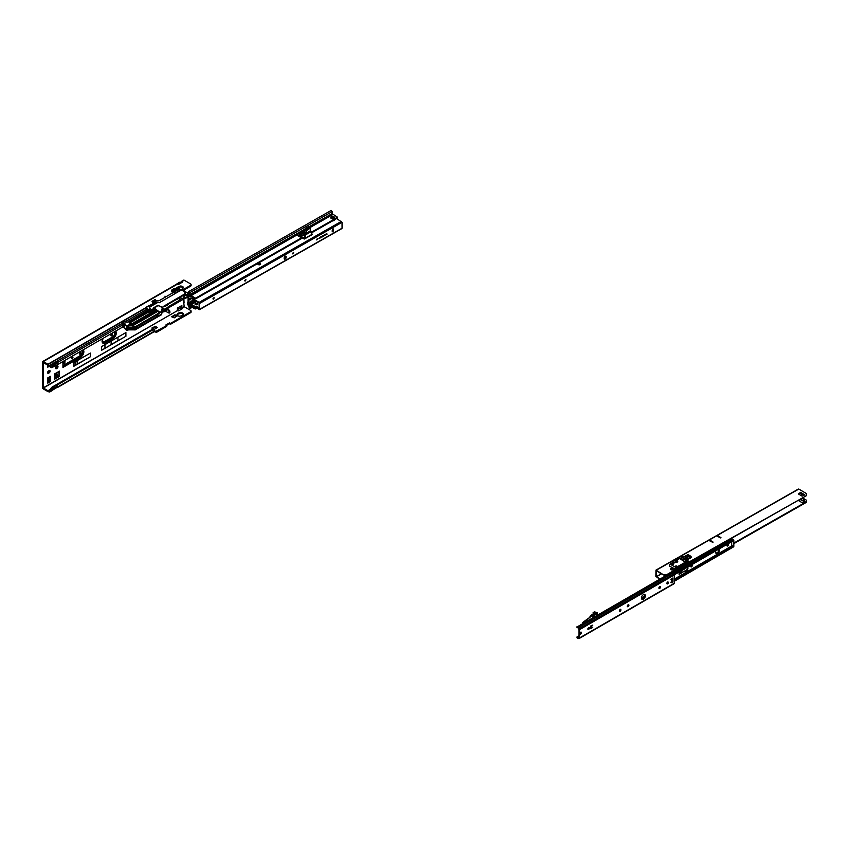 <?xml version="1.0" encoding="UTF-8"?>
<svg xmlns="http://www.w3.org/2000/svg" width="849" height="849" viewBox="0 0 849 849"><rect width="100%" height="100%" fill="white"/><g stroke="black" fill="none" stroke-linecap="round" stroke-linejoin="round"><path stroke-width="1.27" d="M165.459 308.866L166.266 309.981L165.428 309.63M111.665 334.007A1.136 0.658 -60 0 1 111.665 335.854A1.136 0.658 -60 0 1 111.665 334.007M111.728 333.975A1.136 0.658 -60 0 1 110.869 335.461M48.552 378.421A1.136 0.658 -60 0 1 47.756 379.874M47.756 379.45A1.136 0.658 -60 0 1 49.231 379.301A1.136 0.658 -60 0 1 47.756 380.161M56.448 373.857A1.136 0.658 -60 0 1 55.588 375.354M56.395 373.889A1.136 0.658 -60 0 1 56.395 375.746A1.136 0.658 -60 0 1 56.395 373.889M80.135 352.208A1.136 0.658 -60 0 1 79.275 353.693M80.082 352.239A1.136 0.658 -60 0 1 80.082 354.086A1.136 0.658 -60 0 1 80.082 352.239M72.239 356.76A1.136 0.658 -60 0 1 71.38 358.257M72.186 356.792A1.136 0.658 -60 0 1 72.186 358.649A1.136 0.658 -60 0 1 72.186 356.792M64.344 361.324A1.136 0.658 -60 0 1 63.484 362.81M64.291 361.356A1.136 0.658 -60 0 1 64.291 363.202A1.136 0.658 -60 0 1 64.291 361.356M180.678 289.509A1.74 1.008 180 0 1 180.837 289.488A2.812 1.624 0 0 0 181.654 289.307L182.662 288.724A2.812 1.624 0 0 0 182.981 288.257A1.74 1.008 180 0 1 183.448 287.758L183.533 287.694A3.311 1.91 0 0 0 180.604 285.996L180.487 286.049A1.74 1.008 180 0 1 179.627 286.315A2.812 1.624 0 0 0 178.821 286.506L177.823 287.047A2.812 1.624 0 0 0 177.494 287.556A1.74 1.008 180 0 1 177.314 287.822M177.823 287.662L178.821 287.355A2.812 1.624 180 0 1 179.627 287.174A1.74 1.008 0 0 0 180.487 286.898L180.604 286.856A3.311 1.91 180 0 1 183.214 287.917M166.001 296.492L164.897 296.227L166.001 296.492M181.707 315.796L182.652 315.255A2.812 1.624 -0 0 0 182.981 314.746A1.74 1.008 180 0 1 183.448 314.257L183.533 314.194A3.311 1.91 -0 0 0 180.604 312.496L180.487 312.549A1.74 1.008 180 0 1 179.627 312.814A2.812 1.624 -0 0 0 178.821 313.005L177.812 313.578A2.812 1.624 -0 0 0 177.494 314.056A1.74 1.008 180 0 1 177.027 314.544L176.963 314.586A3.311 1.91 -0 0 0 179.871 316.306L179.988 316.252A1.74 1.008 180 0 1 180.837 315.987A2.812 1.624 -0 0 0 181.654 315.796L181.707 315.796M162.573 311.721L164.069 310.755M162.212 312.655L164.897 310.745M122.734 326.992L57.403 364.72L54.845 366.078L54.845 364.508L53.508 365.282L53.254 366.853M54.845 366.078L53.508 366.853M54.845 386.369L53.508 387.144L53.508 388.704L54.845 387.929L54.845 386.369L153.319 329.624L152.587 329.2A1.74 1.008 -60 0 1 152.809 329.274A1.74 1.008 -60 0 1 152.979 329.423M51.969 365.325L56.692 362.703L56.936 361.154L51.715 364.168L52.521 367.479L52.521 365.972M52.521 367.479L52.309 367.532A4.362 2.515 -60 0 1 50.929 367.415A4.362 2.515 -60 0 1 50.282 366.683L48.17 364.412A1.22 0.7 -120 0 0 47.937 364.232L43.31 361.568A1.22 0.7 -120 0 0 42.45 362.067L42.45 387.431A1.22 0.7 -120 0 0 43.31 388.927L47.937 391.591A1.22 0.7 -120 0 0 48.17 391.686L49.486 391.941L49.295 391.007L49.582 391.951L50.282 391.251A4.362 2.515 -60 0 1 52.309 388.067L51.715 390.657M50.929 367.415L50.187 366.98A4.362 2.515 -60 0 1 49.539 366.259L52.489 365.983M52.596 365.813L53.254 365.431L52.596 367.373M149.732 311.583L150.252 312.941L149.573 311.445L129.6 323.034M49.486 391.941L50.282 391.251L49.539 390.827A4.362 2.515 -60 0 1 51.566 387.632L52.521 387.876M52.521 389.394L53.508 387.144M51.863 387.229L152.587 329.2M53.254 387.282L52.596 389.235M51.98 390.487L57.923 386.847L57.403 385M153.319 329.624A1.74 1.008 -60 0 1 153.542 329.699A1.74 1.008 -60 0 1 153.913 330.494L153.913 331.428A1.22 0.7 60 0 1 153.711 331.948L153.329 331.991M56.745 386.709L56.936 387.643L57.923 386.847L57.18 386.422M57.403 364.72L57.923 362.279L56.936 361.154L122.744 323.161M57.18 361.854L57.923 362.279L124.283 323.968M164.101 310.532L169.078 313.122L169.874 312.697L169.864 311.095L167.646 308.346M58.857 371.841L59.09 375.396A1.082 0.626 60 0 1 59.472 376.383L54.538 379.227L54.538 373.963L59.472 371.119A1.082 0.626 60 0 1 59.09 371.66L54.538 374.292M59.472 376.383L59.472 371.119M49.444 366.216L47.756 367.192L47.756 364.985M62.932 361.525L62.932 367.437L80.697 357.174A4.478 2.579 120 0 0 83.542 353.481A4.478 2.579 120 0 0 83.191 349.83M57.01 366.057L56.512 366.344A1.401 0.807 120 0 0 55.599 367.575A1.401 0.807 120 0 0 55.822 368.689A1.401 0.807 120 0 0 56.512 368.625L57.01 368.339A1.401 0.807 120 0 0 57.923 367.108A1.401 0.807 120 0 0 57.711 365.983A1.401 0.807 120 0 0 57.01 366.057M49.115 370.62L48.616 370.896A1.401 0.807 120 0 0 47.703 372.127A1.401 0.807 120 0 0 47.926 373.252A1.401 0.807 120 0 0 48.616 373.178L49.115 372.891A1.401 0.807 120 0 0 50.027 371.66A1.401 0.807 120 0 0 49.815 370.546A1.401 0.807 120 0 0 49.115 370.62M123.201 334.113A209.406 120.898 0 0 0 125.928 332.564L101.636 346.562L101.636 350.266L123.201 337.817M90.387 356.76L90.387 353.046L73.757 362.65L73.757 366.354L90.387 356.76A418.748 241.763 180 0 1 77.195 364.051L73.757 365.93M50.473 376.319L47.756 377.89L47.756 383.143L50.473 381.583L50.473 376.319A1.082 0.626 -120 0 1 50.091 376.86L47.756 378.208L50.25 376.818M51.715 364.168L49.486 365.452L49.539 366.259L43.193 362.491L43.193 387.855L47.969 390.752L49.497 390.89M177.399 310.373L177.42 310.214A1.082 0.626 0 0 0 177.738 309.768L177.738 307.89L177.749 309.312L181.102 307.826A1.082 0.626 180 0 0 181.866 307.646L182.238 307.858A1.051 0.605 180 0 1 182.408 307.975L182.482 308.049A1.051 0.605 180 0 1 182.28 308.749L178.831 310.734A1.051 0.605 180 0 1 177.621 310.851L177.494 310.808A1.051 0.605 180 0 1 177.303 310.713L43.193 387.855M177.42 310.214L177.42 308.07L181.866 305.513L181.866 307.646M181.898 307.816L184.212 306.722L183.342 299.283M183.342 290.369L190.59 286.187L190.59 285.328L182.535 289.976M43.31 361.568L177.303 284.213A1.051 0.605 0 0 0 177.494 284.309L177.59 284.373A1.051 0.605 0 0 0 178.831 284.245L182.28 282.25A1.051 0.605 0 0 0 182.238 282.218L181.866 282.484M57.116 361.791L54.538 363.107M181.792 282.537L181.124 282.006A1.22 0.7 60 0 1 181.134 281.836L181.866 282.409M55.556 368.296A1.401 0.807 120 0 0 55.779 368.19L56.267 367.904A1.401 0.807 120 0 0 57.233 365.961M47.661 372.849A1.401 0.807 120 0 0 47.884 372.753L48.372 372.467A1.401 0.807 120 0 0 49.338 370.514M169.896 312.644L169.153 313.079L169.121 311.519L166.913 308.771M164.101 310.776L164.101 309.853M182.238 282.218L182.238 281.369L181.134 281.836L182.238 281.369A1.051 0.605 0 0 1 182.408 281.475L182.482 282.091M182.408 282.165L182.408 281.475M181.548 281.348L183.596 280.159A1.22 0.7 60 0 1 184.212 280.223L190.59 283.906A1.74 1.008 180 0 1 191.099 284.617A1.74 1.008 180 0 1 190.59 285.328M181.134 307.55L182.238 308.718L182.238 307.858M182.408 308.665L182.408 307.975M49.051 391.909L48.849 390.975M48.849 365.908L49.051 365.208M165.884 324.955L169.397 322.928L170.628 323.352L170.628 324.212L190.59 312.687A1.74 1.008 -0 0 0 191.099 311.976L191.099 311.116A1.74 1.008 -0 0 0 190.59 310.405L184.212 306.722M170.628 324.212L169.397 323.777L166.51 325.443M166.627 326.377L156.778 332.203L153.871 331.704M177.823 314.162L178.821 313.854A2.812 1.624 180 0 1 179.627 313.674A1.74 1.008 -0 0 0 180.487 313.398L180.604 313.355A3.311 1.91 180 0 1 183.214 314.417M177.25 315.234A1.74 1.008 -0 0 0 177.494 314.905A2.812 1.624 180 0 1 177.812 314.438L177.823 314.417M176.528 316.528L174.427 315.743L172.082 317.102M156.778 327.926L154.688 327.141L152.342 328.499M153.913 331.683L153.913 330.823L154.889 330.823L155.823 332.214L155.845 331.365L166.627 325.666L166.627 326.515M165.884 325.093L166.627 325.666M170.628 323.352L190.59 311.827A1.74 1.008 -0 0 0 191.099 311.116M155.431 326.292L151.822 328.064L154.444 329.285L157.309 327.502L155.431 326.292L155.431 327.141M175.17 314.894L171.562 316.677L174.183 317.887L177.048 316.104L175.17 314.894L175.17 315.743M183.883 298.965L184.084 302.944M182.482 308.049L182.482 308.59M147.8 310.384L147.599 309.8A1.22 0.7 -120 0 0 147.11 309.1L145.879 307.996A1.22 0.7 -120 0 0 145.646 307.826L149.594 305.544A1.22 0.7 60 0 1 149.827 305.714L150.177 306.022M56.745 361.865L51.81 364.677M153.117 304.324L149.827 305.714M153.276 304.229L152.533 303.836A1.22 0.7 60 0 1 152.778 304.016M182.28 282.25A1.051 0.605 0 0 0 182.482 281.55M153.924 303.857L152.417 302.976L152.82 302.308L151.971 301.353L154.688 299.793L157.256 300.875M173.79 290.167L171.742 291.356L172.644 290.92L171.562 290.178L174.427 288.395L176.443 289.127M175.223 290.783L174.682 290.146M177.823 287.047L177.823 287.917A2.812 1.624 180 0 0 177.728 288.023M191.099 284.617L191.099 285.476A1.74 1.008 180 0 1 190.59 286.187M152.342 302L155.696 300.801M172.082 290.602L175.403 289.382M181.102 282.929L177.749 284.235M181.102 282.155L180.328 282.155A1.082 0.626 180 0 0 179.564 282.335L177.006 283.81A1.082 0.626 180 0 0 176.709 284.139M180.328 283.375L180.328 282.759L180.306 283.386M49.316 366.174L49.582 365.526M183.883 302.605L183.342 303.369M125.896 332.575L125.928 336.268A209.406 120.898 180 0 1 117.969 340.629A209.374 120.887 180 0 1 117.947 340.608L101.636 350.266M111.123 341.086L111.123 344.163M104.958 347.719L104.958 344.641M75.083 361.886L75.083 365.166M47.756 381.562L49.879 380.331L49.858 377.041M49.879 380.331L50.091 380.596A1.082 0.626 60 0 1 50.473 381.583M164.345 310.384L165.385 310.575A1.114 0.817 -79.7 0 1 165.459 309.673L165.406 309.662M57.403 386.571L54.845 387.929M54.845 364.508L57.403 363.149L56.692 362.703M117.947 337.138L117.947 340.608L117.969 337.127M156.969 311.774L153.796 310.129L151.971 311.19L151.196 310.734L153.032 309.673L153.796 310.129M153.648 309.864L153.064 309.174L153.648 309.864L154.444 309.471L157.309 311.572L140.531 321.4M153.648 313.695L154.889 312.973M154.762 312.358L154.805 312.92M158.795 315.52L157.267 314.629M162.371 311.487L161.278 314.576L162.371 311.487L161.671 311.095M156.662 311.583L155.983 310.458M155.314 310.203L154.794 310.649L156.46 311.594M154.794 310.649L154.242 310.904M152.067 311.434L153.637 310.522L154.773 311.233L155.314 312.262L153.796 311.477L154.751 312.347M157.235 316.189L157.235 314.597L157.235 316.274L155.611 315.775M152.003 311.679L153.913 311.169L151.759 311.816L151.971 312.538L153.796 311.477M133.229 325.475L141.305 320.816M134.174 327.587L134.174 329.041L135.543 328.977L136.785 328.255L135.097 327.3M132.37 324.859L152.703 313.122L153.563 313.737L152.629 313.599L132.709 325.103L152.703 313.122M153.648 313.323L153.064 313.101M152.894 312.007L154.444 312.931M131.393 324.169L151.738 312.421M150.029 313.43L149.615 311.413M131.277 324.085L150.029 313.26M151.631 312.358L150.369 313.058M124.633 326.207L124.633 327.003L122.171 326.112L124.771 327.141M188.181 294.985L188.043 294.104L188.181 295.611L186.568 294.836L187.969 295.643L187.194 294.624M162.509 308.304L164.557 309.312L179.648 300.1M179.956 297.766L182.747 298.837L187.502 297.023L187.969 295.643M183.798 295.77L184.636 296.747M178.831 298.445L180.604 299.57M184.275 295.611L184.679 296.471M184.191 295.537L183.84 297.649L182.747 298.296M180.264 297.628L183.087 299.113L183.119 298.487M183.087 299.113L165.109 309.259L176.168 302.202M180.338 300.196L179.903 300.833M176.263 302.18L179.85 300.387M124.761 327.003L123.848 327.014M124.23 327.449L123.848 326.165L124.432 326.303M122.171 326.112L122.925 327.056M122.818 327.003L125.355 328.51L125.355 329.508L125.355 328.298L126.533 328.945M124.432 324.031L122.171 322.291L125.355 324.403M123.848 323.883L124.23 325.167L123.848 324.732L124.761 324.721M124.771 324.859L124.23 325.167M122.712 326.175L123.699 326.058L123.848 324.732M124.432 324.827L124.633 323.936M125.355 329.263L126.565 329.953L126.565 326.239L126.565 329.953L126.565 326.239L125.44 325.316L127.053 326.069L122.925 322.503L124.007 321.877L127.509 322.111L150.124 309.057L149.732 307.02L158.296 302.17L159.315 302.722L175.34 293.467L174.852 291.982L172.835 290.708L174.034 290.22M156.248 315.382L137.167 326.398L156.248 315.032M162.456 311.424L164.929 309.715L162.424 308.452M164.929 309.715L162.562 311.679L161.841 310.458L162.562 311.647L168.548 307.412M123.699 324.658L124.633 324.732M136.785 328.255L136.912 326.313L135.479 327.067L136.848 326.377M150.135 311.116L151.971 312.538M151.196 310.734L151.759 311.816M161.469 314.671L135.087 329.699L161.278 314.862L162.424 311.859M188.043 294.136L188.107 293.351L184.849 291.706L184.795 293.903L165.322 305.3L184.87 294.03L185.305 293.054L184.371 291.578L185.56 291.536L184.986 292.194M188.011 295.675L187.502 297.023L188.191 296.927L188.107 293.351L188.107 296.662M187.502 297.5L183.214 298.944L188.181 296.97M127.042 330.558L128.199 329.943L127.764 327.427L127.966 330.144L127.053 330.558L127.966 330.144M135.012 326.801L134.238 327.587L128.241 327.332L134.238 327.523L136.912 326.313L136.912 328.351L134.439 329.911M128.135 328.404L128.135 329.741L134.874 329.645L128.188 329.9M128.135 327.173L127.626 325.825L130.417 324.212L134.789 327.226L128.188 327.141M128.135 329.508L128.241 328.648L133.399 327.587M133.473 327.629L128.241 328.563L133.558 327.852M162.52 308.06L161.268 311.997L137.145 326.143L137.145 328.245L159.994 315.446M135.638 329.2L134.407 328.903L134.524 327.555L134.46 328.807M134.174 329.041L133.983 327.587M132.232 328.022L133.983 329.041M133.473 327.863L128.241 328.648M134.789 329.805L134.248 329.592M183.14 298.508L187.555 297.161L183.257 298.593M188.043 296.8L185.422 295.229M179.372 300.695L176.603 302.764L180.253 300.599M168.558 307.412L179.426 301.162M162.456 311.509L161.713 310.925M153.86 310.15L151.982 311.604M151.918 312.538L150.156 311.105M134.758 328.542L135.543 328.977M161.236 311.604L162.477 307.38L161.469 311.318L159.994 312.57L161.278 311.954L137.145 326.143L137.145 328.096M176.486 302.509L168.58 307.105M153.966 311.381L154.783 312.188M154.444 309.673L154.805 310.447L152.077 311.286M187.979 295.081L187.321 294.582M148.872 309.736L145.72 307.487L148.755 305.736L150.04 306.096M175.35 291.345L174.629 289.838L176.008 289.042L178.364 290.008M179.999 290.751L176.571 288.777L176.571 287.991M149.445 306.935L150.029 309.28M130.481 322.376L153.064 309.62M173.302 292.534L159.527 300.472L173.302 292.534L175.106 293.574M176.263 299.591L164.812 306.139M180.115 297.638L183.087 295.325L183.14 295.993L182.747 295.526M155.091 302.318L154.645 301.416L159.538 300.472M130.544 322.429L129.472 322.96M154.953 309.853L159.75 312.634L135.097 326.865M153.786 309.853L154.645 308.909L154.571 309.598M165.459 305.64L179.903 297.299L165.47 305.672M179.85 297.797L176.613 299.697L179.903 297.299M188.605 293.404L185.56 291.865L188.032 293.308L187.555 294.497L183.087 295.569M183.161 295.441L184.795 293.903M185.284 293.266L184.87 294.454M125.493 324.053L125.44 325.57M122.818 322.673L122.171 322.291L123.508 321.803L127.509 322.111M162.392 308.41L163.082 306.68L165.109 305.598L163.082 306.765L162.552 308.166M179.372 298.105L180.338 297.118M164.961 305.725L165.258 306.33L168.527 304.441L164.642 306.16M187.576 294.147L183.14 295.59L187.576 294.147M176.369 287.79L181.463 289.933L180.508 290.485L176.783 287.588M184.371 291.578L181.537 289.976M163.05 306.616L165.353 305.3L162.477 307.38L157.872 305.332L153.786 307.688L159.994 312.517L153.881 308.145L157.967 305.502L162.424 307.582L158.445 305.523M176.433 287.79L180.37 290.57L178.63 291.525L173.812 290.114L178.608 291.494L180.476 290.464M180.444 290.528L175.329 293.457M160.037 312.443L154.667 308.728L152.629 309.068L129.006 322.705L130.778 323.777L126.989 325.963M149.594 307.158L149.774 306.298L154.826 303.38L153.499 301.82L156.269 302.902M153.871 301.66L156.046 302.849M175.287 290.825L174.597 290.103L175.329 291.366M153.382 302.021L152.799 302.286L154.73 302.743L154.73 303.443L154.73 302.806M134.248 327.258L134.864 327.035M124.039 321.909L122.808 321.92M134.811 326.971L130.905 324.265L130.905 324.965L134.726 327.162M127.732 326.504L130.905 324.965M127.148 326.101L127.955 327.353L126.968 326.175M127.637 326.345L128.135 327.289M157.967 305.566L154.125 308.24M159.994 312.347L155.845 309.312M135.087 326.907L160.005 312.379M153.775 308.091L156.046 309.429M154.667 308.728L159.962 312.538M168.548 304.048L165.481 305.714M176.305 299.644L179.383 297.638M161.469 311.318L161.214 311.997M152.969 309.662L150.581 310.861M156.683 300.748L154.645 301.416L156.174 300.525M173.154 292.608L171.689 291.738L172.634 290.952L174.438 291.833L175.223 293.531L159.315 302.722M174.586 292.077L174.905 292.788M129.112 322.737L130.82 323.766L129.006 322.705L152.703 309.63M134.917 326.929L130.831 323.766M154.592 310.564L153.945 310.32L154.614 310.299M190.218 299.835A1.051 0.605 120.3 0 0 190.218 298.126A1.051 0.605 120.3 0 0 190.218 299.835M189.486 299.538A1.051 0.605 120.3 0 0 190.346 298.063M331.375 218.533A1.974 1.136 180 0 1 330.802 217.737A1.974 1.136 180 0 1 332.023 216.686A1.974 1.136 180 0 1 334.177 216.941A1.974 1.136 180 0 1 334.75 217.737A1.974 1.136 180 0 1 333.519 218.787A1.974 1.136 180 0 1 331.375 218.533M330.898 218.097A1.974 1.136 180 0 1 334.177 217.652A1.974 1.136 180 0 1 334.644 218.097M188.117 297.044L187.99 302.371A1.051 0.605 -119.7 0 0 187.502 302.891L187.502 303.825A1.051 0.605 60.3 0 0 187.99 304.918L189.667 308.749L190.038 306.266M190.091 294.847L189.762 295.367L190.091 294.847L194.761 297.829A1.051 0.605 0 0 0 195.96 297.957L301.873 237.656M311.456 232.202L337.202 217.535A1.051 0.605 0 0 0 337.011 216.845L332.32 213.831M304.207 231.416L300.1 233.751L298.551 236.086L300.132 235.194M189.879 295.388L190.463 295.972A1.051 0.605 -119.7 0 0 190.707 296.174L194.761 298.54A1.051 0.605 0 0 0 195.96 298.668L302.488 238.017M311.679 232.785L337.202 218.246A1.051 0.605 0 0 0 337.202 217.715M188.223 295.908L188.245 295.919A1.051 0.605 60.3 0 1 188.722 297.012L188.722 302.647A1.051 0.605 60.3 0 1 188.245 303.167L188.117 304.186L194.75 300.408M195.96 297.957L195.96 298.668M337.202 218.246L337.202 217.535M189.974 294.826L189.762 295.367M332.352 213.768L332.224 211.571L331.163 210.435L188.786 291.494L188.223 293.913M304.207 229.729L189.932 294.783L189.858 292.629L188.786 291.494M188.223 294.667L188.733 294.752A1.051 0.605 -119.7 0 0 189.221 294.232L189.242 292.268L189.221 294.232A1.051 0.605 -119.7 0 0 189.72 295.335M197.87 307.773L195.96 308.866L197.255 307.412M195.96 308.155A1.051 0.605 180 0 1 194.761 308.028L190.707 305.661A1.051 0.605 -119.7 0 0 190.463 305.566L189.762 305.502L189.974 306.287L189.879 305.47M195.96 308.866A1.051 0.605 180 0 1 194.761 308.749L190.091 306.266M189.932 306.287L189.762 305.502M191.906 304.558A1.051 0.605 0 0 0 192.203 304.982L192.203 305.555A1.051 0.605 180 0 1 191.906 305.131L191.906 304.558A1.051 0.605 0 0 1 192.214 304.133L189.72 305.491A1.051 0.605 -119.7 0 0 189.242 306.011L189.221 307.975L189.242 306.011A1.051 0.605 -119.7 0 0 188.733 304.908L195.684 300.949M188.117 304.186L188.733 304.908M304.016 238.198L301.225 236.563L302.255 235.831M299.442 235.587L304.26 232.106M300.1 233.751L298.88 233.04L298.423 233.517L297.33 235.375L298.551 236.086M298.88 233.04L304.207 230.111M302.308 235.757L305.141 234.144M301.384 236.33L305.842 233.04L305.608 234.027L305.046 233.507M302.308 235.046L300.811 234.918L299.718 236.765L300.758 237.38M301.268 234.441L304.802 232.424M301.851 235.523L300.1 234.462M302.637 233.655L303.677 233.061M301.225 236.563L301.225 237.274L304.016 238.909A0.976 0.562 60.3 0 0 304.504 238.962L311.954 234.717A0.976 0.562 -119.7 0 0 312.156 234.271L310.352 230.525M300.514 235.417L299.782 234.993M304.091 238.155L305.173 234.271M304.504 238.962A0.976 0.562 60.3 0 0 304.706 238.505L305.608 234.027L310.851 231.045M304.706 238.261L304.091 237.9M311.233 231.618L305.629 234.802L305.024 234.451M308.739 227.702L309.418 227.829L308.739 227.702M308.049 226.916L309.248 227.214L308.091 226.895L304.324 229.368L306.521 230.684L304.282 229.4L304.313 231.862M305.608 229.23L306.924 229.835L305.895 230.429L305.958 229.792L304.982 229.92L306.086 229.655L305.608 229.23M310.352 230.886L310.044 227.808L306.521 230.684L306.521 233.146L310.246 231.024L310.235 227.84L310.246 231.024M304.356 229.665L304.313 232.138L306.022 233.146L306.065 230.673M305.725 229.156L306.913 229.856M305.12 229.814L306.086 229.655M306.086 229.867L306.701 229.877M306.415 230.578L308.049 228.784L307.242 228.307L308.081 228.752L309.97 227.681L309.195 227.224L304.282 229.4L309.174 227.214L308.378 226.81M213.354 299.156A1.486 0.86 120.3 0 0 214.128 297.829M214.001 297.638L213.12 299.135M245.159 281.051A1.486 0.86 120.3 0 0 245.934 279.724M245.807 279.533L244.926 281.03M292.863 253.883A1.486 0.86 120.3 0 0 293.637 252.556M293.51 252.365L292.629 253.872M212.972 298.763L214.033 297.649L212.972 298.763M244.777 280.648L245.839 279.544L244.777 280.648M292.481 253.49L293.542 252.386L292.481 253.49M195.111 304.292A1.401 0.807 180 0 1 197.403 304.006A1.401 0.807 180 0 1 197.721 304.292M195.419 304.568A1.401 0.807 180 0 1 195.015 304.006A1.401 0.807 180 0 1 195.886 303.263A1.401 0.807 180 0 1 197.403 303.443A1.401 0.807 180 0 1 197.806 304.006A1.401 0.807 180 0 1 196.936 304.749A1.401 0.807 180 0 1 195.419 304.568M192.203 305.555L195.79 307.327A1.74 1.008 180 0 1 197.605 307.571A1.74 1.008 180 0 1 198.04 307.996M192.203 304.982L195.79 306.754A1.74 1.008 180 0 1 197.605 306.998A1.74 1.008 180 0 1 198.114 307.709A1.74 1.008 180 0 1 198.008 308.049L199.186 308.983L199.112 302.966L192.203 298.912A1.051 0.605 180 0 1 192.023 298.211M258.223 264.58A1.433 0.828 0 0 0 259.783 264.761A1.433 0.828 0 0 0 260.675 263.997A1.433 0.828 0 0 0 260.261 263.423A1.433 0.828 0 0 0 258.701 263.232A1.433 0.828 0 0 0 257.82 263.997A1.433 0.828 0 0 0 258.223 264.58M191.906 298.487L191.906 297.925A1.051 0.605 0 0 1 192.214 297.49L192.596 297.277M331.152 218.384L333.031 217.323M332.808 218.872L332.808 218.862A1.008 0.584 0 0 0 331.779 218.724M333.02 220.634A1.008 0.584 0 0 0 334.421 219.827M191.906 297.925A1.051 0.605 0 0 0 192.203 298.349L192.203 298.912M341.489 228.54L199.674 309.28L199.112 302.393L192.203 298.349M342.051 228.222L342.051 222.321L336.703 218.533M198.008 308.325L199.112 309.598L199.674 309.28M286.145 257.385L286.145 256.812A1.401 0.807 120.3 0 0 285.858 256.175A1.401 0.807 120.3 0 0 284.776 256.536A1.401 0.807 120.3 0 0 284.16 257.947L284.16 258.51A1.401 0.807 120.3 0 0 284.447 259.157A1.401 0.807 120.3 0 0 285.529 258.786A1.401 0.807 120.3 0 0 286.145 257.385L285.657 256.525A1.401 0.807 120.3 0 0 285.572 256.111M333.477 231.002L333.296 228.89L332.235 230.005L332.235 231.713L333.477 231.002L332.978 228.88M324.689 234.727L324.403 235.704L324.689 234.727M322.068 236.213L321.622 237.073L322.068 236.213M322.121 236.192L321.622 237.073M320.667 236.956L320.498 237.72M317.993 238.527L317.749 239.11L318.088 238.633M316.826 239.142L316.656 239.906M326.791 233.528L327.067 234.197M317.377 238.824L317.208 239.598M319.808 238.325L319.893 237.455L319.808 238.325M322.779 235.81L322.333 236.882L322.779 235.81M323.766 235.247L323.543 236.202L323.766 235.247M325.263 234.398L324.997 235.364L325.263 234.398M325.316 234.377L324.827 235.226M326.09 233.921L325.846 234.653L326.271 234.048M284.245 258.934A1.401 0.807 120.3 0 0 285.657 257.098M332.246 231.841L332.988 230.716M319.85 237.487L319.893 238.091M322.832 235.778L322.885 236.574M322.44 236.829L322.44 236.213M323.819 235.226L323.872 235.916M324.732 234.706L324.52 235.64M672.854 581.841L672.854 577.999L671.039 579.814A1.74 1.008 -60 0 1 671.188 579.878A1.74 1.008 -60 0 1 671.548 580.674A1.74 1.008 -60 0 1 671.039 582.117L671.262 582.764L672.854 581.841L671.718 581.841L671.718 578.647M643.415 594.64A2.791 1.613 120 0 0 641.589 597.091A2.791 1.613 120 0 0 642.024 599.33A2.791 1.613 120 0 0 643.415 599.192A2.791 1.613 120 0 0 645.24 596.73A2.791 1.613 120 0 0 644.816 594.502A2.791 1.613 120 0 0 643.415 594.64M641.791 599.15A2.791 1.613 120 0 0 642.926 598.906A2.791 1.613 120 0 0 644.667 596.677A2.791 1.613 120 0 0 644.54 594.396M580.737 634.023A1.136 0.658 -60 0 1 580.737 632.176A1.136 0.658 -60 0 1 580.737 634.023M581.003 632.07A1.136 0.658 -60 0 1 579.984 633.842M587.837 629.003A1.136 0.658 120 0 0 589.439 628.08A1.136 0.658 120 0 0 587.837 629.003M587.879 629.279A1.136 0.658 120 0 0 588.898 627.517M628.111 604.817A1.136 0.658 120 0 0 628.111 606.674A1.136 0.658 120 0 0 628.111 604.817M627.358 606.494A1.136 0.658 120 0 0 628.377 604.721M620.216 611.227A1.136 0.658 -60 0 1 620.216 609.38A1.136 0.658 -60 0 1 620.216 611.227M620.481 609.274A1.136 0.658 -60 0 1 619.462 611.047M659.705 586.585A1.136 0.658 120 0 0 659.705 588.442A1.136 0.658 120 0 0 659.705 586.585M658.941 588.251A1.136 0.658 120 0 0 659.96 586.489M667.601 583.879A1.136 0.658 -60 0 1 667.601 582.032A1.136 0.658 -60 0 1 667.601 583.879M667.866 581.926A1.136 0.658 -60 0 1 666.836 583.698M576.673 626.986L577.309 627.591A1.051 0.605 60 0 1 578.052 628.016L579.018 629.374L579.018 637.673L578.052 637.928A1.051 0.605 60 0 1 577.309 637.503L576.917 637.015L577.065 637.854A1.74 1.008 60 0 0 577.681 638.395A1.74 1.008 60 0 0 578.296 638.565L579.135 638.49A1.051 0.605 60 0 0 579.506 637.96L674.255 583.263L674.255 574.953A1.051 0.605 -120 0 0 673.894 573.998L673.045 572.958A1.74 1.008 -120 0 0 671.814 572.247L577.065 626.955A1.74 1.008 60 0 1 578.296 627.666L673.045 572.958M592.029 627.369L591.222 627.708M670.912 582.393L671.792 581.883M591.36 626.297L592.708 625.373L590.734 625.978L590.649 628.695L592.708 627.4M578.891 629.056L579.135 628.706A1.051 0.605 60 0 1 579.506 629.661L579.506 637.96M579.018 635.795L576.917 637.015M673.894 573.998L579.135 628.706L578.296 627.666M579.411 638.331L673.894 583.783A1.051 0.605 -120 0 0 674.255 583.263M671.591 582L671.591 578.721M718.954 549.027A2.791 1.613 -60 0 1 717.044 552.975A2.791 1.613 -60 0 1 715.919 553.219M719.252 548.857A2.791 1.613 -60 0 1 717.543 553.261A2.791 1.613 -60 0 1 716.142 553.399A2.791 1.613 -60 0 1 715.824 550.831M691.702 565.105A1.008 0.584 -60 0 1 690.821 566.633M691.511 566.845A1.008 0.584 -60 0 1 691.511 565.19A1.008 0.584 -60 0 1 691.511 566.845M727.848 544.241A1.008 0.584 -60 0 1 726.967 545.769M727.657 545.971A1.008 0.584 -60 0 1 727.657 544.315A1.008 0.584 -60 0 1 727.657 545.971M687.372 567.259A2.791 1.613 -60 0 1 685.461 571.218A2.791 1.613 -60 0 1 684.336 571.462M687.669 567.1A2.791 1.613 -60 0 1 685.96 571.504A2.791 1.613 -60 0 1 684.559 571.642A2.791 1.613 -60 0 1 684.188 571.26L679.296 574.349M684.082 571.197L682.363 572.162M682.002 570.369L684.188 569.212A2.791 1.613 -60 0 1 684.241 569.074M679.073 572.056L679.041 574.211M641.441 598.089L644.826 596.125M658.898 588.007L659.822 587.476M666.794 583.443L667.717 582.913M674.255 579.135L731.934 545.833M679.041 573.924L681.874 571.876M674.255 581.098L733.6 546.427A1.74 1.008 60 0 0 733.536 546.353M733.823 546.714L674.255 581.31M674.255 574.837L733.823 540.442L733.578 539.805L674.021 574.189M673.968 574.115L733.578 539.805M733.356 539.826A1.051 0.605 60 0 1 732.613 539.402L731.605 539.136M731.53 541.768L731.679 545.684L731.679 541.683M733.027 540.909L733.823 541.089L733.823 546.066M733.748 546.225L731.679 545.684M733.823 541.089L733.26 546.512M594.449 613.349L593.186 612.447L594.449 613.349L590.511 615.621L591.562 615.96L590.48 615.652L589.652 617.467L582.743 622.444L583.443 622.784L591.562 615.96L593.334 617.361M596.709 615.419L597.187 612.734L591.562 615.96L597.187 612.734L594.544 611.864L593.133 612.511L594.597 611.874M592.199 627.156L591.244 628.324L591.201 626.562L592.262 625.119L591.286 626.371M597.314 612.84L597.367 615.037L597.208 612.745L593.822 616.045L593.929 615.122L594.374 616.767M593.44 613.923L593.387 613.02L594.396 613.477M583.327 623.145L582.711 622.434L586.744 619.59M589.609 617.51L590.437 615.705L589.652 617.467L582.711 622.434M591.732 625.395L590.607 626.286M593.727 613.636L593.419 613.063L594.438 613.519L593.387 613.02M593.822 616.374L593.982 615.514L593.578 615.896M591.244 628.324L590.734 628.525L590.734 626.36M596.72 615.408L596.667 613.54L593.939 615.111L593.822 616.045M590.607 626.18L590.734 628.525M593.26 614.018L593.154 612.49L593.143 613.795M593.334 613.689L593.525 613.127M593.631 615.875L593.982 615.185M677.98 569.849L680.919 568.161M680.909 558.44L681.662 556.848L682.904 556.721M680.548 558.61L681.662 556.275L683.031 556.392L682.522 557.517M674.594 569.159L672.843 568.926L673.077 569.87L671.686 569.934L670.328 568.883L672.111 567.705M709.52 540.739L710.263 540.314L713.118 542.108L709.52 540.739M717.352 536.281L718.095 535.857L720.939 537.65L717.352 536.281M659.079 572.258A1.401 0.807 120.3 0 0 659.355 572.778A1.401 0.807 120.3 0 0 659.938 572.767M666.274 575.261L664.173 575.251L656.351 570.698L656.33 576.641L660.002 578.869M664.173 575.251L656.012 570.093L655.842 576.354L659.514 579.156M798.219 489.395L798.782 489.077L806.55 493.619L806.529 495.614L671.93 572.247M687.244 561.539L686.873 560.934L687.244 561.539L688.061 561.083L686.799 560.892L687.181 561.72L688.401 561.03L686.714 560.764L687.159 561.73M687.212 561.698L688.061 561.083M717.49 536.366L720.642 537.926M709.668 540.824L712.82 542.384M664.173 574.677L666.645 575.038M806.529 495.614L666.645 574.688M806.529 495.041L806.55 493.619M804.576 494.956L802.114 496.145L798.442 493.991L800.639 492.314L804.916 494.978M798.569 494.065L801.286 492.844M670.54 568.597L670.54 569.159L672.599 567.992M677.682 568.968A1.571 0.902 -0 0 0 677.555 569.085A2.091 1.21 180 0 1 677.173 569.392L674.679 570.984A1.486 0.86 180 0 1 674.785 571.313A1.486 0.86 180 0 1 673.957 572.077A1.486 0.86 180 0 1 672.387 571.982M681.142 567.005A2.091 1.21 180 0 1 680.686 567.387L679.847 567.864A2.091 1.21 180 0 1 679.741 567.917L678.096 568.734M806.55 500.263L806.529 502.258L806.55 500.263L802.517 497.896L804.194 498.894L804.438 500.952M685.111 571.377L685.78 570.995M733.823 543.647L806.529 502.258M684.22 571.313L686.788 569.859M715.983 553.23L718.084 552.041M733.823 543.073L806.529 501.685M801.01 499.435L798.569 500.708M798.357 500.263L802.114 502.788L805.054 501.536L804.576 501.027L804.916 501.621M679.518 571.801L679.041 573.213M804.077 494.829L803.95 495.529M801.148 495.583L801.52 492.6M802.008 498.193L803.706 499.18L804.077 501.579L804.576 501.027M801.138 499.859L801.01 498.766M676.823 566.962L677.449 566.601L676.738 566.007L675.783 565.965L675.9 566.633L677.449 566.58L676.091 566.527M676.759 566.145L677.343 566.516M685.737 557.825L688.263 556.742L686.395 558.186M690.545 556.668L689.781 556.88L690.386 556.201M689.77 556.859L690.481 556.573M690.343 556.084L689.335 555.501L688.189 556.148L689.197 556.732L690.375 556.084L689.367 555.49L690.407 556.169L689.25 556.848L688.125 556.201L689.982 556.424M685.09 559.067L684.326 559.311L684.952 558.546L684.326 559.311M683.689 559.247L684.485 558.26L683.349 558.907L683.785 559.226M683.286 558.982L684.453 558.249M686.629 562.431L685.822 560.924A1.22 0.7 180 0 1 686.183 560.446L691.277 557.549A1.22 0.7 0 0 0 691.638 557.029L691.638 557.018A1.22 0.7 180 0 1 691.277 557.517L686.183 560.425A1.22 0.7 0 0 0 685.896 561.168M669.405 566.124L675.093 569.021L669.405 566.124L669.978 564.171L669.256 565.912M672.376 562.866L670.254 564.182L675.963 567.535L685.652 562.017A1.22 0.711 -59.7 0 1 686.523 562.484L686.374 563.428L686.024 562.654L676.335 568.172L675.836 569.456L687.138 563.014A1.22 0.7 0 0 0 687.499 562.505M675.836 569.456L675.093 569.446M672.387 562.664L669.978 564.171L669.405 565.689M686.385 558.207L685.43 558.355L685.557 557.708L687.361 556.88M686.523 562.484L686.374 563.428L687.138 563.014A1.22 0.7 180 0 0 687.51 562.484L687.51 562.516M686.024 562.654L679.529 558.43L678.669 558.918M80.697 357.174A1.114 0.647 -120 0 0 80.464 356.4L80.082 355.699L62.932 365.601M81.833 350.616A3.109 1.794 -60 0 1 82.279 351.889A3.109 1.794 -60 0 1 80.082 355.699M62.932 365.664L80.093 355.752A3.163 1.825 120 0 0 82.332 351.879A3.163 1.825 120 0 0 81.875 350.584M114.87 331.534A3.683 2.133 -60 0 1 115.284 334.527A3.683 2.133 -60 0 1 112.917 337.658L112.524 336.968L104.629 341.531A3.109 1.794 -60 0 1 102.432 340.332M114.275 331.885A3.109 1.794 -60 0 1 114.732 333.158A3.109 1.794 -60 0 1 112.524 336.968M102.75 338.528A4.478 2.579 120 0 0 102.4 342.593A4.478 2.579 120 0 0 105.244 342.996L113.14 338.443A1.114 0.647 -120 0 0 112.917 337.658L105.021 342.221L104.65 341.574L112.546 337.021A3.163 1.825 120 0 0 114.774 333.148A3.163 1.825 120 0 0 114.328 331.853M105.244 342.996A1.114 0.647 60 0 0 105.021 342.221A3.683 2.133 -60 0 1 102.411 340.714A3.683 2.133 -60 0 1 103.058 338.358M102.421 340.491A3.163 1.825 120 0 0 104.65 341.574L104.629 341.531M164.356 311.679L163.613 311.243M50.282 391.251L52.001 390.264M57.923 386.847L153.913 331.428M51.566 387.632L52.309 388.067M113.14 338.443A4.478 2.579 120 0 0 115.984 334.75A4.478 2.579 120 0 0 115.634 331.099M181.898 307.773L184.084 306.51M165.385 310.575C166.818 310.702 166.818 310.012 165.385 308.484M184.212 280.223L182.238 281.369M47.969 390.752L50.102 389.521M56.618 386.985L56.777 387.717M43.31 388.067L177.303 310.713M47.937 390.731L50.123 389.468M156.778 331.343L156.778 332.203M155.802 331.343L155.802 332.203M190.59 311.827L190.59 312.687M154.889 330.823L154.889 331.683M170.384 323.352L170.384 324.212M169.641 322.928L169.641 323.777M169.397 322.928L169.397 323.777M174.427 314.894L174.427 315.743M154.688 326.292L154.688 327.141M180.604 312.496L180.604 313.355M180.55 312.506L180.55 313.366M180.487 312.549L180.487 313.398M179.627 312.814L179.627 313.674M178.821 313.005L178.821 313.854M178.768 313.005L178.768 313.854M177.812 313.578L177.812 314.438M177.494 314.056L177.494 314.905M56.575 361.929L56.777 361.218M147.11 309.1L124.814 321.973M145.879 307.996L48.17 364.412M145.646 307.826L47.937 364.232M152.544 303.836L149.594 305.544M155.431 300.642L155.431 299.793M154.688 300.642L154.688 299.793M174.427 289.244L174.427 288.395M175.17 289.244L175.17 288.395M178.821 287.355L178.821 286.506M178.768 287.365L178.768 286.506M179.627 287.174L179.627 286.315M180.487 286.898L180.487 286.049M180.55 286.866L180.55 286.007M180.604 286.856L180.604 285.996M56.267 367.904L57.01 368.339M55.779 368.19L56.512 368.625M48.372 372.467L49.115 372.891M47.884 372.753L48.616 373.178M180.306 306.415L180.306 307.837L180.328 306.393M181.102 305.948L181.102 307.826M77.195 364.051L77.195 360.666M82.427 350.266A3.683 2.133 -60 0 1 82.841 353.258A3.683 2.133 -60 0 1 80.464 356.4L62.932 366.524M54.538 378.028L59.09 375.396M54.538 377.561L58.857 375.067M54.538 377.646L58.889 375.131M47.756 381.477L49.858 380.267M47.756 381.944L50.091 380.596M47.756 365.983L48.478 365.569M169.153 311.615L169.896 311.19M169.121 311.519L169.864 311.095M159.05 315.435L161.214 314.448M162.308 311.466L161.756 310.776M137.167 328.011L158.784 315.531L157.267 314.639M149.689 311.371L150.453 313.037M185.729 295.123L188.181 296.418M168.208 306.722L177.186 301.533M165.417 309.598L184.838 298.423M177.218 301.522L176.369 302.021M125.44 329.37L127.032 330.548M156.948 314.767L156.948 316.444M156.8 316.444L156.8 314.852M137.167 326.207L156.322 315.159M164.961 309.736L164.557 309.047M147.418 309.45L148.363 310.023L147.439 309.492M146.145 308.229L148.777 309.789M162.446 310.872L161.83 310.49M185.56 291.865L184.891 291.801M165.502 309.206L163.05 311.127L165.364 309.789M152.629 313.599L153.52 313.759M128.241 329.868L134.238 329.868M161.427 314.247L162.509 311.785M162.987 310.84L162.488 311.859M165.109 309.259L165.109 309.843M134.768 329.476L135.49 329.062M132.964 327.629L133.611 327.916M153.128 313.578L132.731 325.125M134.524 328.276L134.545 327.555M178.523 290.008L176.571 288.777M183.246 295.94L188.022 294.147M128.241 327.565L135.553 327.035M134.874 327.374L135.469 327.035M175.297 293.489L159.315 302.679L158.243 302.159L156.916 302.966M180.954 289.647L185.082 291.334M177.834 289.955L176.443 288.936L178.194 289.976M176.539 287.96L176.518 289.148M176.443 289.021L177.77 289.955L175.987 289.042L174.597 290.093M131.011 324.095L127.541 325.655M127.414 322.164L150.284 308.76M130.332 324.053L130.417 324.955M127.583 326.377L128.125 327.247M158.54 305.322L157.872 305.332M128.178 328.489L128.231 327.587L134.248 327.565M180.253 297.532L176.613 299.697M162.477 308.113L161.512 311.679M163.082 306.765L165.014 305.693M148.702 305.767L145.508 307.741M149.392 305.736L148.713 305.736M152.438 303.008L153.902 303.868M156.874 302.955L158.37 302.202M190.707 295.463L297.872 234.451M309.906 227.606L332.967 214.479M188.223 295.855L189.539 295.112M188.223 295.961L189.582 295.165M188.722 297.012L190.484 296.004M188.223 295.622L189.433 294.943M194.761 297.829L194.761 298.54M190.463 295.972L297.925 234.366M309.853 227.574L332.925 214.447M308.909 227.054L332.309 213.725M189.858 292.629L332.224 211.571M189.858 294.603L304.229 229.485M308.696 226.948L332.224 213.545M188.733 294.752L188.595 293.913M194.761 308.749L194.761 308.028M190.707 306.372L191.906 304.982M190.463 305.566L191.906 304.749M189.858 308.346L191.991 307.126M188.605 305.64L189.242 305.98M194.952 300.525L187.99 304.918M188.107 302.34L188.245 303.167L187.502 302.891M188.722 302.647L193.721 299.803M299.644 234.228L298.423 233.517M298.572 236.075L297.352 235.353M300.779 237.359L299.739 236.754M304.706 238.505L312.156 234.271M302.382 233.507L303.38 232.934M304.345 229.357L305.98 228.105M308.06 226.895L305.99 228.084M199.112 302.393L341.489 221.334M195.068 306.659L195.068 307.232M195.79 306.754L195.79 307.327M198.167 308.474L198.167 309.047M199.674 303.38L342.051 222.321M259.698 264.782A1.295 0.743 0 0 0 260.165 263.561A1.295 0.743 0 0 0 258.34 263.551A1.295 0.743 0 0 0 258.329 264.612A1.295 0.743 0 0 0 258.796 264.782M260.219 263.593A1.358 0.785 180 0 1 260.611 264.145A1.358 0.785 180 0 1 260.579 264.294M257.916 264.294A1.358 0.785 180 0 1 257.884 264.145A1.358 0.785 180 0 1 258.308 263.572M578.296 638.565L578.052 637.928L579.018 637.376M579.506 629.661L674.255 574.953M579.018 636.517L577.065 637.854M578.976 637.801L579.135 638.49M577.309 627.591L577.065 626.955L671.814 572.247M671.103 579.05L671.103 579.825M671.007 579.771L671.007 579.177M642.279 599.15L643.563 598.418M674.255 580.695L733.6 546.427M641.441 598.216L644.794 596.285M658.909 588.134L659.694 587.678M666.805 583.571L667.59 583.114M674.255 579.273L732.05 545.907M673.512 573.531L732.613 539.402M673.236 573.192L732.347 539.062M594.353 616.777L593.769 616.013M587.848 628.812L588.877 628.218M588.697 628.61L587.837 629.098M591.222 627.814L591.212 626.52M583.199 623.219L582.616 622.731M590.533 615.621L594.512 613.254M656.33 576.641L661.52 573.691M798.782 489.077L656.404 570.135M718.095 536.43L718.095 535.857M710.263 540.887L710.263 540.314M800.639 492.314L800.639 492.887M681.662 556.275L681.662 556.848M656.404 576.768L661.668 573.775M674.679 571.557L674.679 570.984M800.639 499.52L800.639 498.968M679.359 572.778L679.359 572.205M801.01 493.609L803.95 495.338M803.95 501.228L801.01 499.509M677.576 560.053L677.332 559.926A4.043 2.335 0 0 0 672.695 562.569L672.387 564.309L673.236 564.267L673.161 562.845M672.695 562.569L672.44 562.802A4.309 2.483 180 0 1 672.387 562.399A4.309 2.483 180 0 1 673.83 560.584M673.204 563.29A3.672 2.123 180 0 1 676.133 561.858A1.751 1.008 180 0 1 677.131 561.932L676.982 562.399A1.401 0.807 0 0 0 676.186 562.335A3.322 1.921 0 0 0 673.416 563.906A1.401 0.807 0 0 0 673.522 564.373L672.037 564.617A4.701 2.717 180 0 1 672.366 563.174M673.034 562.441L673.024 562.08A3.725 2.144 0 0 1 676.122 560.319A1.804 1.04 0 0 1 677.152 560.404L677.131 561.932L677.619 561.539M677.735 561.614L676.982 562.399M679.041 558.706L677.173 559.873M685.801 561.2A1.74 1.008 180 0 1 685.822 559.778L690.916 556.88L688.465 554.875L680.728 558.716M686.183 560.425L685.822 559.778M675.836 569.032L675.093 569.021A1.22 0.711 -59.7 0 1 675.963 567.535L676.335 568.172M686.671 562.866L680.145 558.366A1.22 0.711 120.3 0 0 679.529 558.43L679.158 558.642M689.303 555.49L688.146 556.233M676.091 566.389L676.823 566.814M686.777 562.346L687.138 562.993M686.777 561.773L686.172 561.422M690.916 556.88L691.277 557.517M690.916 556.307L688.836 555.087M688.465 554.875L687.117 555.076M687.478 554.875L680.58 558.621M672.917 562.526A2.059 1.189 180 0 1 672.769 561.847A3.98 2.303 180 0 1 676.08 559.958L676.186 562.335M677.682 561.688L677.353 559.884C674.488 559.788 672.832 560.627 672.387 562.399L672.344 563.906A4.351 2.515 0 0 0 672.387 564.309L672.037 564.617M672.769 561.847L673.024 562.08A1.804 1.04 0 0 0 673.002 562.271A1.804 1.04 0 0 0 673.066 562.537M676.08 559.958A2.059 1.189 180 0 1 677.258 560.053M674.647 571.186L673.098 572.162M673.183 572.162L674.647 571.25M176.772 284.107L42.705 361.504M152.809 329.274L153.542 329.699M166.68 325.591L166.68 326.441M57.573 387.462L153.658 331.991M49.921 391.877L51.842 390.773M102.411 340.714L103.079 338.348M54.538 374.335L59.25 371.618M169.131 313.122L169.874 312.697M122.224 326.674L125.355 328.552M135.055 329.974L159.845 315.425M128.178 329.603L128.22 328.701L132.985 327.894M154.805 311.296L155.208 312.145M152.098 311.307L152.098 312.082M157.267 314.576L157.267 316.231M137.167 326.43L156.301 315.382M159.103 313.504L137.167 326.175L137.167 328.16M184.7 291.876L185.305 293.478M184.466 291.504L176.645 287.524M184.477 291.504L185.156 291.324L181.399 289.382M154.985 303.082L149.456 306.956M183.172 295.983L187.533 294.507M150.061 306.086L149.424 305.736M156.205 300.525L159.527 300.472M178.449 289.997L177.738 289.944M173.079 292.64L171.731 291.844L171.944 291.239M337.308 217.27L337.308 217.981M196.586 301.48L189.454 305.534M189.667 308.749L192.256 307.274M194.028 299.984L188.51 303.125M301.172 236.489L301.172 237.2M197.966 308.187L197.966 308.76M341.882 228.583L199.515 309.641M260.611 264.251L260.197 263.561L257.884 264.251M674.042 583.741L579.294 638.437M731.753 538.807L672.896 572.788M594.385 616.756L593.684 615.663M597.24 612.745L594.576 611.853M798.389 489.035L656.012 570.093M672.684 569.191L672.684 569.764M674.647 571.483L674.647 570.91M679.349 572.704L679.349 572.13M801.169 499.881L804.12 501.6M687.212 556.785L688.231 556.721M675.815 565.933L676.833 566.007M676.685 566.103L677.417 566.538M676.897 559.852L680.145 558.366M673.002 562.271L673.236 564.267"/></g></svg>
